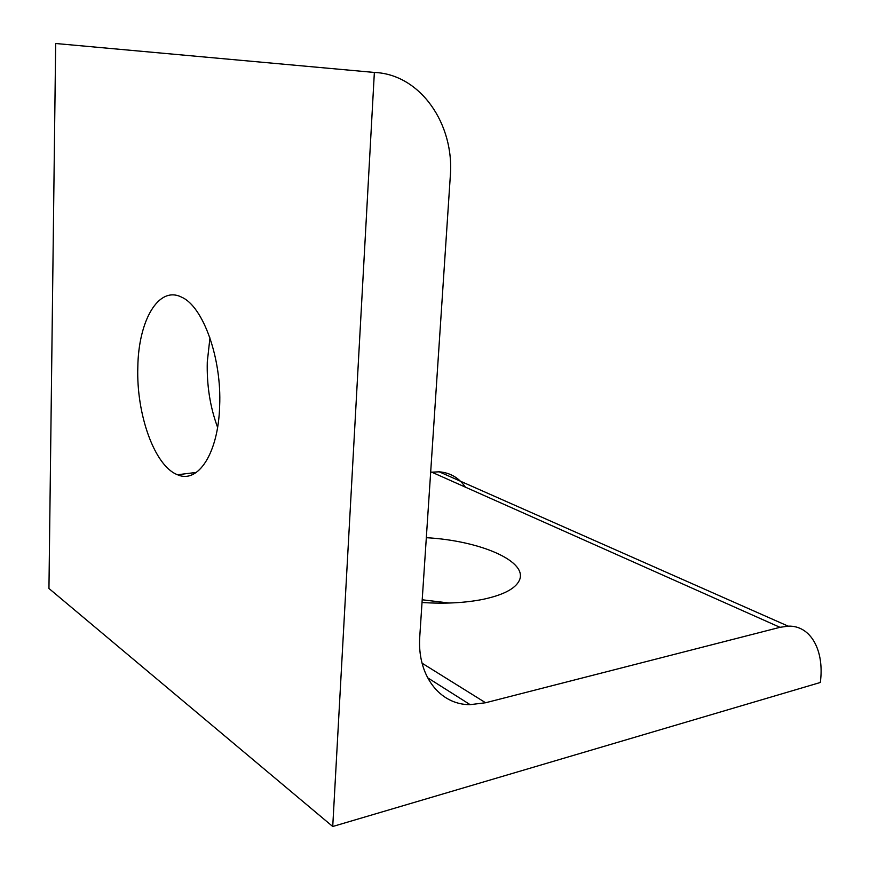 <?xml version="1.0" encoding="UTF-8"?>
<svg xmlns="http://www.w3.org/2000/svg" width="870" height="870" viewBox="0 0 870 870"><rect width="100%" height="100%" fill="white"/><g stroke="black" fill="none" stroke-linecap="round" stroke-linejoin="round"><path stroke-width="1.3" d="M209.953 337.864L207.288 361.876C206.668 385.258 210.105 407.084 217.598 427.344M137.819 367.173C138.428 320.53 158.655 285.251 181.689 297.214C203.112 306.381 221.872 358.386 219.642 406.225C218.316 453.477 197.925 484.057 177.556 474.748C154.632 466.266 136.22 414.327 137.819 367.173M449.214 603.03L422.2 599.778M426.322 537.693C480.327 540.651 529.232 561.618 519.096 580.877C514.986 588.881 503.023 595.036 483.209 599.31C465.243 602.899 444.842 603.965 422.026 602.508M465.374 487.146C459.012 477.847 450.279 472.736 439.187 471.812L430.661 472.236M779.977 627.313L788.166 626.15C810.927 625.291 824.651 650.727 820.312 682.482L332.731 826.5L48.948 588.479L55.669 43.5L374.361 72.449C420.471 74.211 454.716 124.366 450.29 176.327L419.808 635.959C416.763 675.316 439.709 704.907 470.137 704.656L485.59 702.753L779.977 627.313L431.629 472.105M332.731 826.5L374.361 72.449M485.59 702.753L422.059 663.19M177.556 474.748L196.337 472.421M788.166 626.15L439.187 471.812M470.137 704.656L427.518 677.697"/></g></svg>
